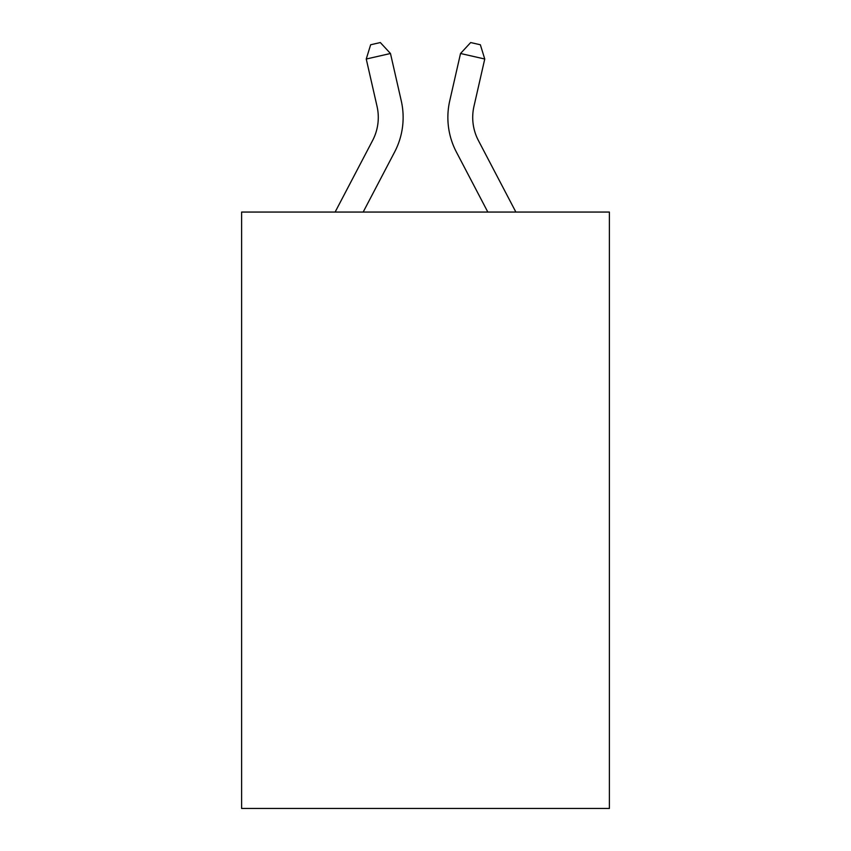 <?xml version="1.0" encoding="UTF-8"?>
<svg xmlns="http://www.w3.org/2000/svg" width="851" height="851" viewBox="0 0 851 851"><rect width="100%" height="100%" fill="white"/><g stroke="black" fill="none" stroke-linecap="round" stroke-linejoin="round"><path stroke-width="1.28" d="M609.39 212.059L609.39 808.45L241.61 808.45L241.61 212.059L609.39 212.059M335.124 212.059L372.61 140.489A49.698 49.698 0 0 0 377.046 106.386L366.249 59.017L370.642 44.763L380.333 42.55L390.471 53.496L401.268 100.865A74.548 74.548 0 0 1 394.619 152.021L363.175 212.059M515.876 212.059L478.39 140.489A49.698 49.698 0 0 1 473.954 106.386L484.751 59.017L460.529 53.496L449.732 100.865A74.548 74.548 0 0 0 456.381 152.021L487.825 212.059M372.61 140.489A49.698 49.698 0 0 0 377.046 106.386A49.698 49.698 0 0 1 372.61 140.489A49.698 49.698 0 0 0 377.046 106.386A49.698 49.698 0 0 1 372.61 140.489A49.698 49.698 0 0 0 377.046 106.386A49.698 49.698 0 0 1 372.61 140.489A49.698 49.698 0 0 0 377.046 106.386A49.698 49.698 0 0 1 372.61 140.489A49.698 49.698 0 0 0 377.046 106.386A49.698 49.698 0 0 1 372.61 140.489A49.698 49.698 0 0 0 377.046 106.386A49.698 49.698 0 0 1 372.61 140.489A49.698 49.698 0 0 0 377.046 106.386A49.698 49.698 0 0 1 372.61 140.489A49.698 49.698 0 0 0 377.046 106.386A49.698 49.698 0 0 1 372.61 140.489A49.698 49.698 0 0 0 377.046 106.386M366.249 59.017L390.471 53.496L401.268 100.865M484.751 59.017L480.358 44.763L470.667 42.55L460.529 53.496L449.732 100.865M478.39 140.489A49.698 49.698 0 0 1 473.954 106.386A49.698 49.698 0 0 0 478.39 140.489"/></g></svg>
